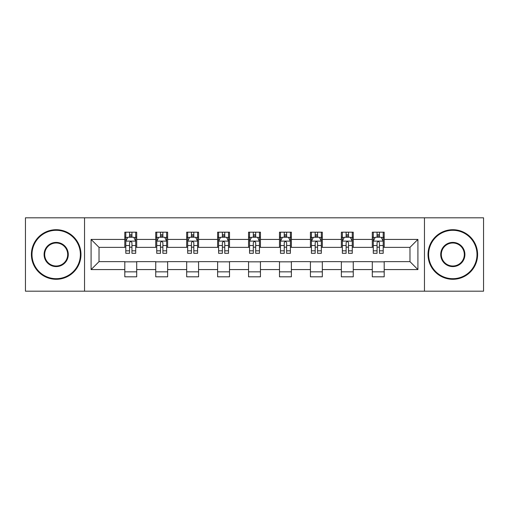 <?xml version="1.0" encoding="UTF-8"?>
<svg xmlns="http://www.w3.org/2000/svg" width="509" height="509" viewBox="0 0 509 509"><rect width="100%" height="100%" fill="white"/><g stroke="black" fill="none" stroke-linecap="round" stroke-linejoin="round"><path stroke-width="0.76" d="M424.455 291.186L483.55 291.186L483.55 217.814L424.455 217.814L424.455 291.186L84.545 291.186L84.545 217.814L25.45 217.814L25.45 291.186L84.545 291.186M424.455 217.814L84.545 217.814M384.193 239.427L384.193 232.193L372.295 232.193L372.295 239.427L353.259 239.427L353.259 232.193L341.361 232.193L341.361 239.427L322.324 239.427L322.324 232.193L310.426 232.193L310.426 239.427L291.383 239.427L291.383 232.193L279.486 232.193L279.486 239.427L260.449 239.427L260.449 232.193L248.551 232.193L248.551 239.427L229.514 239.427L229.514 232.193L217.617 232.193L217.617 239.427L198.574 239.427L198.574 232.193L186.676 232.193L186.676 239.427L167.639 239.427L167.639 232.193L155.741 232.193L155.741 239.427L136.705 239.427L136.705 232.193L124.807 232.193L124.807 239.427L91.092 239.427L91.092 269.573L99.026 261.639L124.807 261.639L124.807 276.807L136.705 276.807L136.705 261.639L155.741 261.639L155.741 276.807L167.639 276.807L167.639 261.639L186.676 261.639L186.676 276.807L198.574 276.807L198.574 261.639L217.617 261.639L217.617 276.807L229.514 276.807L229.514 261.639L248.551 261.639L248.551 276.807L260.449 276.807L260.449 261.639L279.486 261.639L279.486 276.807L291.383 276.807L291.383 261.639L310.426 261.639L310.426 276.807L322.324 276.807L322.324 261.639L341.361 261.639L341.361 276.807L353.259 276.807L353.259 261.639L372.295 261.639L372.295 276.807L384.193 276.807L384.193 261.639L409.974 261.639L409.974 247.361L384.193 247.361L384.193 239.427L417.908 239.427L417.908 269.573L384.193 269.573M372.295 269.573L353.259 269.573M341.361 269.573L322.324 269.573M310.426 269.573L291.383 269.573M279.486 269.573L260.449 269.573M248.551 269.573L229.514 269.573M217.617 269.573L198.574 269.573M186.676 269.573L167.639 269.573M155.741 269.573L136.705 269.573M124.807 269.573L91.092 269.573M372.295 239.427L372.295 247.361L353.259 247.361L353.259 239.427M341.361 239.427L341.361 247.361L322.324 247.361L322.324 239.427M310.426 239.427L310.426 247.361L291.383 247.361L291.383 239.427M279.486 239.427L279.486 247.361L260.449 247.361L260.449 239.427M248.551 239.427L248.551 247.361L229.514 247.361L229.514 239.427M217.617 239.427L217.617 247.361L198.574 247.361L198.574 239.427M186.676 239.427L186.676 247.361L167.639 247.361L167.639 239.427M155.741 239.427L155.741 247.361L136.705 247.361L136.705 239.427M124.807 239.427L124.807 247.361L99.026 247.361L91.092 239.427M99.026 247.361L99.026 261.639M417.908 269.573L409.974 261.639M409.974 247.361L417.908 239.427M124.807 237.149L125.793 237.149M129.566 237.149L131.946 237.149M135.712 237.149L136.705 237.149M124.807 247.164L125.793 247.164M129.566 247.164L131.946 247.164M135.712 247.164L136.705 247.164M124.807 261.836L136.705 261.836M124.807 271.851L136.705 271.851M155.741 261.836L167.639 261.836M155.741 271.851L167.639 271.851M155.741 237.149L156.734 237.149M160.5 237.149L162.88 237.149M166.647 237.149L167.639 237.149M155.741 247.164L156.734 247.164M160.5 247.164L162.88 247.164M166.647 247.164L167.639 247.164M186.676 261.836L198.574 261.836M186.676 271.851L198.574 271.851M186.676 237.149L187.668 237.149M191.435 237.149L193.814 237.149M197.587 237.149L198.574 237.149M186.676 247.164L187.668 247.164M191.435 247.164L193.814 247.164M197.587 247.164L198.574 247.164M217.617 261.836L229.514 261.836M217.617 271.851L229.514 271.851M217.617 237.149L218.603 237.149M222.376 237.149L224.755 237.149M228.522 237.149L229.514 237.149M217.617 247.164L218.603 247.164M222.376 247.164L224.755 247.164M228.522 247.164L229.514 247.164M248.551 261.836L260.449 261.836M248.551 271.851L260.449 271.851M248.551 237.149L249.544 237.149M253.31 237.149L255.69 237.149M259.456 237.149L260.449 237.149M248.551 247.164L249.544 247.164M253.31 247.164L255.69 247.164M259.456 247.164L260.449 247.164M279.486 261.836L291.383 261.836M279.486 271.851L291.383 271.851M279.486 237.149L280.478 237.149M284.245 237.149L286.624 237.149M290.397 237.149L291.383 237.149M279.486 247.164L280.478 247.164M284.245 247.164L286.624 247.164M290.397 247.164L291.383 247.164M310.426 261.836L322.324 261.836M310.426 271.851L322.324 271.851M310.426 237.149L311.413 237.149M315.186 237.149L317.565 237.149M321.332 237.149L322.324 237.149M310.426 247.164L311.413 247.164M315.186 247.164L317.565 247.164M321.332 247.164L322.324 247.164M341.361 261.836L353.259 261.836M341.361 271.851L353.259 271.851M341.361 237.149L342.353 237.149M346.12 237.149L348.5 237.149M352.266 237.149L353.259 237.149M341.361 247.164L342.353 247.164M346.12 247.164L348.5 247.164M352.266 247.164L353.259 247.164M372.295 261.836L384.193 261.836M372.295 271.851L384.193 271.851M372.295 237.149L373.288 237.149M377.054 237.149L379.434 237.149M383.207 237.149L384.193 237.149M372.295 247.164L373.288 247.164M377.054 247.164L379.434 247.164M383.207 247.164L384.193 247.164M131.946 234.77L129.566 234.77M135.712 250.822L131.946 250.822L131.946 253.31L135.712 253.31L135.712 241.215L133.727 237.245L127.778 237.245L125.793 241.215L125.793 253.31L129.566 253.31L129.566 250.822L125.793 250.822M125.793 241.215L125.793 232.193M135.712 241.215L135.712 232.193M129.566 237.245L129.566 232.193M131.946 232.193L131.946 237.245M131.946 250.822L131.946 242.698C131.15 241.171 130.355 241.171 129.566 242.698L129.566 250.822M56.187 230.303A24.197 24.197 0 0 0 31.997 254.5A24.197 24.197 0 0 0 56.187 278.697A24.197 24.197 0 0 0 80.384 254.5A24.197 24.197 0 0 0 56.187 230.303M56.187 279.288A24.788 24.788 0 0 1 31.399 254.5A24.788 24.788 0 0 1 56.187 229.712A24.788 24.788 0 0 1 80.976 254.5A24.788 24.788 0 0 1 56.187 279.288M56.187 242.405A12.095 12.095 0 0 1 68.282 254.5A12.095 12.095 0 0 1 56.187 266.595A12.095 12.095 0 0 1 44.092 254.5A12.095 12.095 0 0 1 56.187 242.405M56.187 266.003A11.503 11.503 0 0 0 67.691 254.5A11.503 11.503 0 0 0 56.187 242.997A11.503 11.503 0 0 0 44.684 254.5A11.503 11.503 0 0 0 56.187 266.003M452.813 230.303A24.197 24.197 0 0 0 428.616 254.5A24.197 24.197 0 0 0 452.813 278.697A24.197 24.197 0 0 0 477.003 254.5A24.197 24.197 0 0 0 452.813 230.303M452.813 279.288A24.788 24.788 0 0 1 428.024 254.5A24.788 24.788 0 0 1 452.813 229.712A24.788 24.788 0 0 1 477.601 254.5A24.788 24.788 0 0 1 452.813 279.288M452.813 242.405A12.095 12.095 0 0 1 464.908 254.5A12.095 12.095 0 0 1 452.813 266.595A12.095 12.095 0 0 1 440.718 254.5A12.095 12.095 0 0 1 452.813 242.405M452.813 266.003A11.503 11.503 0 0 0 464.316 254.5A11.503 11.503 0 0 0 452.813 242.997A11.503 11.503 0 0 0 441.309 254.5A11.503 11.503 0 0 0 452.813 266.003M162.88 234.77L160.5 234.77M166.647 250.822L162.88 250.822L162.88 253.31L166.647 253.31L166.647 241.215L164.668 237.245L158.713 237.245L156.734 241.215L156.734 253.31L160.5 253.31L160.5 250.822L156.734 250.822M156.734 241.215L156.734 232.193M166.647 241.215L166.647 232.193M160.5 237.245L160.5 232.193M162.88 232.193L162.88 237.245M162.88 250.822L162.88 242.698C162.085 241.171 161.296 241.171 160.5 242.698L160.5 250.822M193.814 234.77L191.435 234.77M197.587 250.822L193.814 250.822L193.814 253.31L197.587 253.31L197.587 241.215L195.602 237.245L189.653 237.245L187.668 241.215L187.668 253.31L191.435 253.31L191.435 250.822L187.668 250.822M187.668 241.215L187.668 232.193M197.587 241.215L197.587 232.193M191.435 237.245L191.435 232.193M193.814 232.193L193.814 237.245M193.814 250.822L193.814 242.698C193.026 241.171 192.23 241.171 191.435 242.698L191.435 250.822M224.755 234.77L222.376 234.77M228.522 250.822L224.755 250.822L224.755 253.31L228.522 253.31L228.522 241.215L226.537 237.245L220.588 237.245L218.603 241.215L218.603 253.31L222.376 253.31L222.376 250.822L218.603 250.822M218.603 241.215L218.603 232.193M228.522 241.215L228.522 232.193M222.376 237.245L222.376 232.193M224.755 232.193L224.755 237.245M224.755 250.822L224.755 242.698C223.96 241.171 223.165 241.171 222.376 242.698L222.376 250.822M255.69 234.77L253.31 234.77M259.456 250.822L255.69 250.822L255.69 253.31L259.456 253.31L259.456 241.215L257.478 237.245L251.522 237.245L249.544 241.215L249.544 253.31L253.31 253.31L253.31 250.822L249.544 250.822M249.544 241.215L249.544 232.193M259.456 241.215L259.456 232.193M253.31 237.245L253.31 232.193M255.69 232.193L255.69 237.245M255.69 250.822L255.69 242.698C254.901 241.171 254.106 241.171 253.31 242.698L253.31 250.822M286.624 234.77L284.245 234.77M290.397 250.822L286.624 250.822L286.624 253.31L290.397 253.31L290.397 241.215L288.412 237.245L282.463 237.245L280.478 241.215L280.478 253.31L284.245 253.31L284.245 250.822L280.478 250.822M280.478 241.215L280.478 232.193M290.397 241.215L290.397 232.193M284.245 237.245L284.245 232.193M286.624 232.193L286.624 237.245M286.624 250.822L286.624 242.698C285.835 241.171 285.04 241.171 284.245 242.698L284.245 250.822M317.565 234.77L315.186 234.77M321.332 250.822L317.565 250.822L317.565 253.31L321.332 253.31L321.332 241.215L319.347 237.245L313.398 237.245L311.413 241.215L311.413 253.31L315.186 253.31L315.186 250.822L311.413 250.822M311.413 241.215L311.413 232.193M321.332 241.215L321.332 232.193M315.186 237.245L315.186 232.193M317.565 232.193L317.565 237.245M317.565 250.822L317.565 242.698C316.77 241.171 315.981 241.171 315.186 242.698L315.186 250.822M348.5 234.77L346.12 234.77M352.266 250.822L348.5 250.822L348.5 253.31L352.266 253.31L352.266 241.215L350.287 237.245L344.332 237.245L342.353 241.215L342.353 253.31L346.12 253.31L346.12 250.822L342.353 250.822M342.353 241.215L342.353 232.193M352.266 241.215L352.266 232.193M346.12 237.245L346.12 232.193M348.5 232.193L348.5 237.245M348.5 250.822L348.5 242.698C347.711 241.171 346.915 241.171 346.12 242.698L346.12 250.822M379.434 234.77L377.054 234.77M383.207 250.822L379.434 250.822L379.434 253.31L383.207 253.31L383.207 241.215L381.222 237.245L375.273 237.245L373.288 241.215L373.288 253.31L377.054 253.31L377.054 250.822L373.288 250.822M373.288 241.215L373.288 232.193M383.207 241.215L383.207 232.193M377.054 237.245L377.054 232.193M379.434 232.193L379.434 237.245M379.434 250.822L379.434 242.698C378.645 241.171 377.85 241.171 377.054 242.698L377.054 250.822M135.661 241.113L125.844 241.113M125.793 237.487L127.657 237.487M133.848 237.487L135.712 237.487M129.566 245.51L125.793 245.51M135.712 245.51L131.946 245.51M131.946 236.03L129.566 236.03M166.596 241.113L156.785 241.113M156.734 237.487L158.598 237.487M164.782 237.487L166.647 237.487M160.5 245.51L156.734 245.51M166.647 245.51L162.88 245.51M162.88 236.03L160.5 236.03M197.537 241.113L187.719 241.113M187.668 237.487L189.533 237.487M195.723 237.487L197.587 237.487M191.435 245.51L187.668 245.51M197.587 245.51L193.814 245.51M193.814 236.03L191.435 236.03M228.471 241.113L218.654 241.113M218.603 237.487L220.467 237.487M226.658 237.487L228.522 237.487M222.376 245.51L218.603 245.51M228.522 245.51L224.755 245.51M224.755 236.03L222.376 236.03M259.405 241.113L249.595 241.113M249.544 237.487L251.408 237.487M257.592 237.487L259.456 237.487M253.31 245.51L249.544 245.51M259.456 245.51L255.69 245.51M255.69 236.03L253.31 236.03M290.346 241.113L280.529 241.113M280.478 237.487L282.342 237.487M288.533 237.487L290.397 237.487M284.245 245.51L280.478 245.51M290.397 245.51L286.624 245.51M286.624 236.03L284.245 236.03M321.281 241.113L311.463 241.113M311.413 237.487L313.277 237.487M319.467 237.487L321.332 237.487M315.186 245.51L311.413 245.51M321.332 245.51L317.565 245.51M317.565 236.03L315.186 236.03M352.215 241.113L342.404 241.113M342.353 237.487L344.218 237.487M350.402 237.487L352.266 237.487M346.12 245.51L342.353 245.51M352.266 245.51L348.5 245.51M348.5 236.03L346.12 236.03M383.156 241.113L373.339 241.113M373.288 237.487L375.152 237.487M381.343 237.487L383.207 237.487M377.054 245.51L373.288 245.51M383.207 245.51L379.434 245.51M379.434 236.03L377.054 236.03"/></g></svg>
